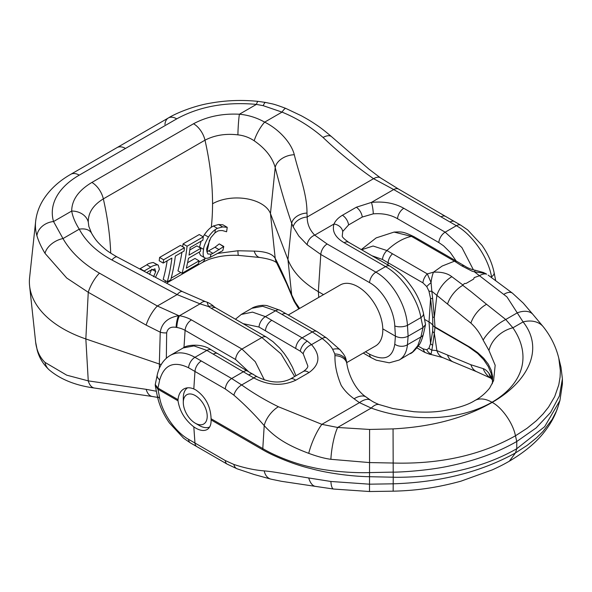 <?xml version="1.0" encoding="UTF-8"?>
<svg xmlns="http://www.w3.org/2000/svg" width="592" height="592" viewBox="0 0 592 592"><rect width="100%" height="100%" fill="white"/><g stroke="black" fill="none" stroke-linecap="round" stroke-linejoin="round"><path stroke-width="0.89" d="M346.72 362.615L375.513 345.987A35.231 20.343 -120 0 0 382.809 329.862A35.231 20.343 -120 0 0 357.901 286.706A35.231 20.343 -120 0 0 340.282 284.959L288.26 314.996M211.085 418.744A23.399 13.505 60 0 1 211.085 419.913C211.233 424.619 209.916 427.824 207.126 429.533C204.114 431.154 200.348 430.695 195.811 428.157L193.813 426.876C184.933 419.883 179.672 411.203 178.014 400.821A23.399 13.505 60 0 1 178.014 399.652C178.555 394.553 180.456 391.009 183.735 389.011C186.65 387.397 190.01 387.368 193.813 388.944L195.811 389.95C205.535 396.721 210.626 406.319 211.085 418.744L262.715 448.514C272.187 454.434 293.166 463.455 311.222 467.147C329.1 471.469 354.105 473.141 369.408 472.601L393.229 472.105C396.766 472.357 427.809 470.906 450.778 465.689C475.887 460.384 497.887 452.318 516.764 441.499L536.167 427.898L550.567 412.483L559.418 395.937L562.4 378.91L560.994 367.292L558.796 358.234L560.358 370.599L560.084 377.089L558.789 384.859L554.689 396.618L548.555 407.096L542.975 414.067L536.411 420.69L527.058 428.282L515.462 435.786C480.793 455.233 440.048 464.313 393.236 463.033L369.445 462.574L330.876 459.303A26.27 5.617 -81.1 0 1 337.632 427.461L369.593 429.452L393.051 428.897C431.746 426.884 464.794 418.048 492.181 402.382C527.509 382.158 544.906 349.413 523.091 321.915L506.974 296.925L474.444 271.839L484.256 273.208L486.624 274.185A9.021 3.767 -60.1 0 0 486.239 273.874L486.624 274.185A17.479 8.044 126.6 0 0 479.217 275.85L474.177 277.596M394.028 232.079L411.47 236.378A594.464 221.016 -166.5 0 1 417.086 239.59L454.478 261.183A9.021 5.21 -60 0 1 457.024 261.509L464.757 266.052A9.021 5.002 121.6 0 0 461.723 265.852L454.478 261.183L442.18 266.037L433.455 272.194C441.299 271.758 447.434 273.26 451.851 276.708L462.848 284.952L464.55 283.494L466.074 283.442L473.681 279.047L474.177 277.589M562.4 378.91L562.4 384.09L559.928 400.51L544.67 426.662L516.764 448.721C497.879 459.577 475.887 467.458 450.778 472.357C427.801 477.263 396.766 477.522 393.229 477.204L393.162 491.175C417.945 490.62 438.398 487.297 460.894 481.192L492.292 469.878C501.668 465.578 505.087 463.595 509.379 461.168C525.615 451.518 537.773 441.114 545.868 429.947C551.485 422.496 555.607 414.526 558.249 406.023L556.443 411.033L552.099 419.506L542.975 431.479L536.411 437.947L527.058 445.458L515.462 452.939C480.793 472.061 440.048 482.354 393.236 483.812L369.445 484.182L330.876 481.474L308.721 477.966C288.06 474.643 275.702 471.868 264.21 470.892C254.641 470.137 244.54 467.991 233.907 464.461L225.3 460.561A9.021 5.21 120 0 0 227.15 464.121L196.803 446.597A9.021 5.21 120 0 1 194.96 443.038L188.582 439.353A9.021 5.21 120 0 0 190.424 442.92L196.803 446.597M492.514 379.472L488.977 373.397A26.396 19.965 144.9 0 0 491.552 378.836A26.396 19.965 144.9 0 0 491.575 378.865L491.249 378.421M432.641 345.277L431.849 350.124A9.021 6.986 16.1 0 1 428.948 348.222L430.562 343.612A9.021 7.245 23.7 0 0 432.641 345.277L434.321 333.266L436.881 350.605L431.849 350.124M431.657 354.645L429.888 354.297L431.05 354.046A17.212 3.189 105.2 0 0 431.649 354.638A17.212 3.189 105.2 0 0 431.657 354.638L442.727 357.59L476.952 371.843L491.175 378.362M431.842 350.124L431.087 354.053M488.977 373.397C486.927 370.718 484.981 369.127 483.153 368.624L470.899 364.746L436.881 350.605A19.166 13.031 112.9 0 0 442.727 357.59M483.153 368.624A23.036 18.219 97.9 0 0 491.138 378.34M372.02 255.766L382.484 259.466A716.979 520.309 -18.2 0 0 388.1 262.752A9.021 5.21 -60 0 1 392.489 253.79A594.464 432.138 161.5 0 1 386.946 250.534L373.086 246.02L361.579 249.743M361.29 249.58L376.142 237.91L394.094 232.071C401.487 231.812 402.804 231.28 413.963 236.682A9.021 5.136 119.6 0 0 411.47 236.378A56.373 32.545 -60 0 0 399.208 241.225A56.373 32.545 -60 0 0 386.946 250.534A9.021 5.247 -59.3 0 0 382.484 259.466M431.05 282.517L427.328 273.904A9.021 5.21 120 0 0 422.94 282.865L426.758 286.595L428.948 291.123L430.562 298.538L432.634 317.001L432.833 325.326A16.909 9.761 0 0 0 429.022 321.959L424.738 319.48M286.669 314.086A9.021 5.21 120 0 0 286.491 313.982L280.023 310.282L267.073 305.65C260.961 304.377 253.073 307.159 251.881 308.291L262.663 306.279L275.576 310.763L265.423 316.624L252.51 312.125L241.173 314.47M280.023 310.282A9.021 5.158 119.6 0 0 275.576 310.763A997.897 576.127 180 0 1 281.984 314.426L312.324 331.949L302.12 337.84L265.423 316.624A9.021 5.254 120.4 0 0 259.007 327.043L300.307 351.174L303.2 353.757L307.818 365.952C308.01 367.373 306.501 369.223 303.296 371.51A9.021 5.261 -120.7 0 1 308.95 372.605C319.946 364.65 320.805 355.333 311.51 344.633L307.315 341.118L302.12 337.84A9.021 5.21 120 0 0 295.763 348.296M431.065 354.009A9.021 7.385 -97 0 1 426.758 349.739L422.94 348.836L424.79 352.395L429.799 354.282M431.842 291.271L431.065 282.687A9.021 1.872 144.4 0 0 426.758 286.595M431.05 282.51A17.212 5.239 -84.6 0 1 433.455 272.194M392.489 253.79L427.328 273.904L433.455 272.187M492.677 381.115L491.271 373.67L488.252 366.515L483.694 359.721L477.67 353.468L468.265 346.668L434.972 327.428L434.321 333.266A9.021 7.496 11.4 0 1 432.634 331.246L430.562 343.612L429.022 321.959L430.562 298.538A9.021 2.22 -14.3 0 0 432.641 298.464L431.849 291.271A9.021 2.842 169.3 0 1 428.948 291.123M281.984 314.426A9.021 5.21 120 0 1 286.313 313.886A9.021 5.21 120 0 1 286.491 313.982L316.838 331.498A9.021 5.21 120 0 0 316.653 331.402A9.021 5.21 120 0 0 312.324 331.949L322.159 338.483C327.583 342.709 331.083 346.327 332.645 349.317L334.798 353.957L334.961 355.674C334.709 364.909 336.781 374.788 341.177 385.318C344.322 390.372 348.629 394.857 354.083 398.771A119.954 79.646 8.9 0 0 359.485 402.627L371.214 408.073C392.533 415.717 415.207 418.803 439.249 417.338C459.333 415.762 476.915 410.737 491.989 402.271A34.388 19.854 -120 0 0 474.799 400.569A34.388 19.854 -120 0 0 474.777 400.577C467.932 404.965 456.928 408.436 441.802 410.989C433.988 412.202 424.693 412.446 413.926 411.721L392.836 408.517L379.509 404.669A25.952 10.612 108.5 0 0 379.509 404.669A25.952 10.612 108.5 0 0 371.214 408.073L337.632 427.461L321.878 424.346L278.41 406.756C265.408 400.384 253.161 393.118 241.669 384.955L231.657 378.517L194.938 357.316C185.673 352.151 177.504 351.485 170.437 355.311L170.082 355.518M243.105 323.646L259.007 327.043M183.217 347.933L193.976 345.913L206.904 350.405L194.938 357.316A9.021 5.21 -60 0 0 188.582 367.773C173.848 360.661 164.228 364.702 159.707 379.886A9.021 5.535 -167.9 0 1 157.243 374.906C159.344 365.76 163.74 359.226 170.437 355.311L183.224 347.933C185.918 345.114 201.524 342.783 211.359 349.931L257.254 376.778C269.723 382.906 280.734 383.653 290.287 379.028L303.296 371.51M211.359 349.931A9.021 5.165 -60.4 0 0 206.904 350.405L253.82 377.94C268.339 385.577 282.303 386.347 295.704 380.249L308.95 372.605M354.083 398.771A25.382 11.81 126.7 0 1 366.337 397.188L366.337 397.188C354.993 389.839 348.37 374.003 346.875 363.747A13.638 9.99 171.5 0 1 346.897 363.902L346.668 362.223A13.542 9.946 172.6 0 0 346.668 362.208C345.232 355.622 345.047 357.087 343.723 354.327L340.097 349.828A11.596 4.218 158.3 0 0 332.645 349.317M334.961 355.674A13.638 9.99 171.5 0 1 346.875 363.747L346.668 362.208A13.542 9.946 172.6 0 0 334.798 353.957M461.723 265.852L472.039 271.158L474.444 271.839A9.021 1.317 -79 0 1 475.524 270.307L483.39 272.498L486.239 273.874M426.758 349.739L428.948 348.222M432.634 317.001A9.021 2.139 -6.5 0 0 434.321 317.364L432.641 298.464M493.58 380.73L495.171 365.264L488.977 350.494L483.153 340.126C479.979 333.318 475.894 327.65 470.899 323.121L431.849 291.271M434.972 327.428L434.262 326.777L434.972 326.954L434.321 317.364L436.881 295.327A19.166 9.494 -51.1 0 1 451.851 276.708M470.899 323.121A19.203 9.509 -50.4 0 1 486.565 304.295L469.967 290.768A2.19 1.458 -171 0 1 469.486 290.48A18369.582 10605.732 -120 0 0 463.455 285.825A2.19 1.458 -171 0 1 462.951 285.24L462.951 285.24A2.168 1.436 -169.3 0 1 462.848 284.952M486.565 304.295L505.746 319.51L512.901 327.798C530.395 353.143 526.125 382.092 491.989 402.271M316.838 331.498L326.532 337.936A9.021 4.218 126.9 0 0 322.159 338.483L311.51 344.633A9.021 5.091 136.3 0 0 303.2 353.757M330.876 459.303C324.69 458.504 317.305 456.521 308.721 453.346C288.06 445.539 275.702 438.243 264.21 425.641C254.641 414.548 244.54 404.395 233.907 395.19A9.457 4.566 -51.8 0 1 241.669 384.955L253.82 377.94A9.021 3.36 -60.2 0 1 257.254 376.778M178.014 400.821L157.879 389.188L155.252 385.355L155.252 384.548L157.879 388.034L178.014 399.652M157.243 374.906L155.252 384.548M558.796 358.234C555.992 346.823 550.886 336.426 543.493 327.05L543.493 327.05A25.967 19.292 141.7 0 0 523.091 321.915L512.901 327.798A26.396 19.965 -35.1 0 0 488.977 350.494M543.493 327.05L533.029 314.544A24.953 14.23 137.3 0 0 533.015 314.522A24.953 14.23 137.3 0 0 517.378 312.791L505.746 319.51A23.036 7.911 -40.2 0 0 483.153 340.126M432.634 331.246L432.833 325.326L434.262 326.777M379.524 404.676C375.232 403.174 371.258 400.68 372.139 401.191L370.555 400.177A25.471 10.737 123.3 0 0 370.548 400.17A25.471 10.737 123.3 0 0 359.485 402.627L321.878 424.346A26.048 6.556 -67.8 0 0 308.721 453.346M157.96 389.24L159.707 398.105A9.021 4.721 168.8 0 1 157.22 395.604C159.159 404.987 163.214 414.089 169.371 422.917L183.638 438.265L190.424 442.92M233.907 395.19L225.3 388.974L194.96 371.458A9.021 5.21 -60 0 1 201.317 361.002M434.972 326.954L470.3 347.415L477.67 352.64L483.694 358.234L488.252 364.147L491.271 370.318L492.67 376.697L492.315 383.764M393.051 428.897L393.229 477.204L369.415 476.708C354.105 476.53 329.085 473.652 311.207 468.679C293.158 464.461 272.187 455.396 262.715 449.765L211.085 419.913M308.721 477.966A26.048 11.181 97.3 0 0 315.588 486.402A26.048 11.181 97.3 0 0 315.595 486.402L333.57 489.044A26.27 5.617 98.9 0 1 330.876 481.474M425.53 324.623L423.428 334.117A9.021 5.483 12.5 0 1 420.919 336.952L422.991 327.605L420.919 317.586A9.021 4.766 -11.7 0 0 423.45 313.272L425.53 324.623L422.991 327.605L408.117 336.197C403.899 338.187 399.667 338.18 395.419 336.16L382.802 328.871M45.014 253.354A16.909 10.404 150.5 0 1 62.981 238.576C70.848 252.177 83.006 263.706 99.463 273.171A16.909 4.995 119.6 0 0 88.26 292.293L66.741 278.048L45.014 253.354C41.218 247.027 38.524 241.159 36.926 235.749A16.909 13.616 163.8 0 1 53.539 221.534L62.981 238.576L79.247 229.178A16.909 10.567 152.2 0 1 91.575 233.241C96.082 240.974 98.124 242.491 101.528 245.946C105.457 249.239 105.65 250.379 117.149 256.972A16.909 4.573 117.9 0 0 111.851 259.962C96.74 251.77 85.87 241.506 79.247 229.178C75.162 222.651 72.646 216.605 71.699 211.048L53.539 221.534A92.108 53.176 180 0 1 79.254 175.143A16.909 9.768 -120 0 0 70.796 174.3C58.519 181.315 49.151 190.121 42.676 200.732C38.813 207.23 36.46 214.134 35.638 221.46L29.6 277.678A115.003 66.4 0 0 0 29.6 285.899A115.003 66.4 0 0 0 63.063 328.738A115.003 66.4 0 0 0 85.84 338.942L159.329 364.028L160.24 332.179C161.638 323.905 166.781 318.629 175.669 316.35L178.54 315.573A26.566 11.492 -177.1 0 1 179.487 315.721A9.021 2.198 -79.8 0 0 176.801 327.457L176.113 327.339C170.807 326.458 167.662 328.301 166.663 332.859A9.021 4.558 -178.2 0 1 160.24 332.179L146.157 325.126A16.909 4.995 119.6 0 1 157.361 306.005L178.54 315.573A9.021 1.917 -80.7 0 0 176.113 327.339M37.303 350.531C39.294 357.812 43.201 364.206 49.01 369.719C60.369 379.376 75.495 385.481 94.387 388.026A16.909 9.176 -81.7 0 1 88.26 380.871L66.741 375.18L45.014 362.4C41.218 358.722 38.524 354.127 36.926 348.621A16.909 13.616 -16.2 0 0 37.303 350.531L35.638 342.117A108.958 62.907 0 0 0 36.926 348.621M147.127 272.875A257.069 148.422 -120 0 0 147.208 272.239L150.634 270.263L155.119 269.005M155.496 277.315L159.381 269.205L158.249 265.142L157.25 264.816C153.942 265.357 151.804 266.134 150.819 267.147L144.145 271.003L140.126 268.679L146.809 264.824C147.793 263.81 149.931 263.033 153.232 262.5L158.249 265.142M140.075 269.138A251.43 145.166 -120 0 0 140.126 268.679M154.63 268.835L155.748 271.565L153.587 276.716M149.532 274.377L151.715 269.234M167.314 281.785L170.762 279.794A257.069 148.422 -120 0 0 175.358 256.07L184.045 251.052A257.069 148.422 -120 0 0 184.438 247.737L163.607 259.762A257.069 148.422 60 0 1 163.222 263.077L171.909 258.06A257.069 148.422 60 0 1 167.314 281.785L163.185 279.402A251.43 145.166 -120 0 0 167.166 260.798M184.438 247.737L180.419 245.421L159.596 257.446L163.607 259.762M163.222 263.077L159.196 260.754A251.43 145.166 -120 0 0 159.596 257.446M200.503 255.367L204.617 257.742C205.639 258.623 207.503 258.482 210.212 257.305L222.784 250.653A272.239 157.176 -120 0 0 223.806 246.487L212.965 253.369L211.018 254.197L207.873 253.968C206.586 251.311 206.349 249.084 207.163 247.278L210.804 237.673L214.94 232.878L216.983 231.539C217.967 230.762 219.817 230.451 222.533 230.599L226.595 231.761A283.028 163.407 -120 0 0 227.217 227.313L222.673 226.921L217.368 228.342L215.325 229.57C213.201 230.969 210.9 233.455 208.421 237.022C205.276 242.616 203.663 246.731 203.574 249.35C202.753 254.116 203.1 256.913 204.617 257.742L200.503 255.367L199.09 252.177M199.445 247.382L201.117 241.196M203.152 236.793L204.395 234.698C206.815 231.206 209.117 228.727 211.307 227.254L213.342 226.018L218.522 224.523L222.851 224.79L227.217 227.313M222.673 226.921L218.522 224.523M223.806 246.487L219.403 243.948L223.443 246.568M219.21 249.698L214.963 247.249L219.062 244.037M209.45 240.145A251.43 145.166 60 0 1 206.904 251.822L214.963 247.249M182.077 273.267L198.29 263.906A257.069 148.422 -120 0 0 199.082 260.828L186.317 268.198A257.069 148.422 -120 0 0 188.448 258.319L200.355 251.445A257.069 148.422 -120 0 0 200.917 248.233L189.011 255.108A257.069 148.422 -120 0 0 190.113 247.552L202.886 240.182A257.069 148.422 -120 0 0 203.271 236.859L187.065 246.22A257.069 148.422 60 0 1 182.077 273.267L177.948 270.877A251.43 145.166 -120 0 0 181.929 252.273M187.065 246.22L183.046 243.904L199.26 234.543L203.271 236.859M182.713 246.738A251.43 145.166 -120 0 0 183.046 243.904M199.082 260.828L194.968 258.452L187.575 262.722M200.917 248.233L196.87 245.895L189.795 249.979M299.626 308.432L295.208 302.112L291.686 294.846C285.943 280.593 280.445 268.42 275.206 258.334C272.461 253.813 265.445 251.408 254.175 251.119L237.903 250.756L217.767 253.406M205.713 258.216L198.727 262.241M291.745 295.822L286.609 283.605L276.42 262.367A16.909 15.103 154.3 0 1 275.206 258.334L270.455 213.557A34.388 19.854 0 0 0 246.524 198.757A34.388 19.854 0 0 0 212.55 203.766A251.43 145.166 60 0 1 211.307 227.254M247.819 370.94L235.586 359.507L185.104 330.358A9.021 5.21 -60 0 1 191.46 319.902A29.311 16.924 0 0 0 179.487 315.721L200.037 303.859L177.126 294.594L157.361 306.005L99.463 273.171M369.556 282.621A9.021 5.21 -60 0 1 371.584 276.619A9.021 5.21 -60 0 1 375.913 272.165C392.067 281.178 406.193 305.006 407.451 325.363A9.021 3.915 -3.5 0 1 394.79 325.97C393.969 309.35 382.661 289.932 369.556 282.621L320.79 254.464L307.174 244.777L298.797 236.023L293.188 226.899L291.686 223.369C285.943 206.697 280.445 188.093 275.206 167.566L270.455 213.557L287.941 259.585C292.774 271.95 302.912 282.643 318.348 291.664L323.513 294.646M456.203 261.042L450.32 252.51L443.608 245.858L438.82 242.557L397.528 218.714C390.735 214.77 382.654 213.15 373.286 213.845L362.267 217.042L348.584 224.945L342.724 231.487L342.294 235.72C341.791 236.726 343.945 238.931 348.74 242.328A9.021 5.284 -59.3 0 0 344.137 242.72C335.25 237.451 331.868 231.213 333.984 224.02C335.479 220.646 338.291 217.73 342.42 215.251L356.325 207.23L371.399 202.42C383.86 201.191 394.657 203.145 403.788 208.28L445.177 232.175L461.915 247.574L473.4 269.826M441.033 216.842A9.021 5.21 120 0 1 445.547 216.398L454.515 221.578A9.021 5.21 120 0 0 450.001 222.022L393.695 189.544L373.545 178.688C355.163 165.819 338.335 152.07 323.054 137.455C310.437 126.562 296.762 118.111 282.029 112.11L263.211 105.679L256.417 104.399L239.397 114.226C248.3 115.04 256.721 117.675 264.668 122.13C279.232 129.367 291.479 143.168 294.291 154.734C298.99 174.092 307.152 193.961 306.982 213.083L307.189 216.998C307.159 223.857 309.668 229.911 314.707 235.15L327.147 244.008L375.913 272.165L385.525 266.615L344.137 242.72M398.941 360.173L399.149 360.054C403.936 357.183 406.704 352.077 407.451 344.729L408.117 336.197L407.451 325.363L420.919 317.586C417.567 298.553 401.702 275.62 385.525 266.615A9.021 5.21 -60 0 1 390.032 266.171L348.74 242.328M495.711 280.734L494.098 272.572A9.021 4.721 -11.2 0 1 491.552 276.804C488.259 257.631 472.505 234.735 456.38 225.707L445.177 232.175A9.021 5.21 120 0 0 438.82 242.557M294.653 376.497L281.037 353.898L261.886 337.536L211.396 308.395A29.311 16.924 0 0 1 208.71 306.604A9.021 5.883 -52.5 0 1 214.2 306.811C212.646 305.22 210.412 303.726 207.489 302.334C207.104 302.438 207.511 303.859 208.71 306.604L200.037 303.859A16.909 7.03 108.9 0 1 205.498 301.661L182.425 291.604A16.909 4.573 117.9 0 0 177.126 294.594L111.851 259.962M166.663 332.859L166.337 358.293M161.239 364.517L159.329 364.028L159.448 368.002M88.275 222.052A16.909 13.808 179.4 0 0 71.699 211.048C71.787 199.978 78.521 190.439 91.893 182.44L193.54 123.75C207.008 116.543 222.289 113.375 239.397 114.226A16.909 1.243 -87 0 0 237.903 134.865C225.633 133.4 214.667 135.176 204.995 140.186L103.341 198.875C93.144 205.113 88.119 212.839 88.275 222.052L88.844 226.44L91.575 233.241M205.498 301.661L207.415 302.305M294.291 154.734A16.909 11.5 -15.4 0 0 275.206 167.566C272.461 157.509 265.445 148.577 254.175 140.77C249.151 137.44 243.726 135.472 237.903 134.865M254.175 140.77A16.909 4.61 -61.9 0 1 264.668 122.13L282.029 112.11A16.909 3.101 112.7 0 1 285.914 108.454L285.914 108.454C278.654 105.679 273.763 104.081 271.225 103.652L265.593 102.453A16.909 2.856 100.3 0 0 263.211 105.679M293.188 298.353A12.543 11.115 148 0 0 294.165 301.417A12.543 11.115 148 0 0 294.165 301.424L292.344 297.376A13.557 12.106 154.3 0 1 292.315 297.302A13.557 12.106 154.3 0 1 291.686 294.846L287.941 259.585L291.686 223.369A13.557 9.22 -15.4 0 1 306.982 213.083M293.188 226.899A12.543 8.355 -19.2 0 1 307.189 216.998L373.545 178.688A14.149 6.246 130.4 0 1 380.353 177.785A14.149 6.246 130.4 0 0 380.353 177.785L368.92 169.105L331.535 136.656A16.909 7.6 131.1 0 0 323.054 137.455M307.174 244.777A9.035 6.172 -48.6 0 1 314.707 235.15L333.984 224.02A9.021 7.2 20.6 0 1 342.724 231.487M265.593 102.453L258.179 101.387A16.909 2.464 96 0 0 256.417 104.399C225.937 101.639 199.371 106.464 176.734 118.859L79.254 175.143M191.46 319.902L241.943 349.051L255.233 361.668L264.372 379.931M445.547 216.398L398.527 189.055A9.701 5.705 120.9 0 0 398.52 189.055A9.701 5.705 120.9 0 0 393.695 189.544L371.399 202.42A9.021 1.561 82.9 0 1 373.286 213.845M369.556 354.201A9.021 5.21 120 0 0 371.406 357.768L376.223 360.18L389.262 362.822L399.149 360.054L412.535 352.055L417.774 345.684L420.919 336.952L407.451 344.729A9.021 6.342 4.5 0 1 394.79 344.189C392.518 358.079 384.112 361.416 369.556 354.201L365.427 351.818M157.605 397.395L152.292 396.485A16.909 9.176 -81.7 0 1 146.157 389.329L88.26 380.871L85.84 338.942L88.26 292.293L146.157 325.126M49.01 369.719A16.909 14.408 -47.9 0 1 45.014 362.4M237.903 250.756A16.909 1.243 93 0 0 238.517 255.396C231.361 255.034 224.546 255.529 218.071 256.876C210.13 258.8 208.414 259.311 201.998 262.678A16.909 9.768 60 0 0 204.995 258.623A251.43 145.166 60 0 0 205.165 258.045M254.175 251.119A16.909 8.754 97.1 0 0 259.947 257.505L238.517 255.396M195.256 423.184A16.909 9.768 -120 0 0 207.215 416.28A16.909 9.768 -120 0 0 195.256 395.567A16.909 9.768 -120 0 0 183.298 402.471A16.909 9.768 -120 0 0 195.256 423.184L199.245 425.485L195.256 423.184M199.245 425.485L199.245 425.485A22.548 13.017 -120 0 0 209.62 427.047M187.531 387.819A22.548 13.017 -120 0 0 183.298 397.868L183.298 402.471M509.372 461.153L515.462 452.939L516.764 448.721L516.764 441.499L515.462 435.786C513.042 423.265 502.097 407.607 492.181 402.382M447.552 355.082A19.166 13.098 112.6 0 0 453.502 362.112M470.899 364.746A19.203 13.187 112.9 0 0 476.952 371.843M387.952 264.964L388.1 262.752L422.94 282.865M413.963 236.682L419.624 239.923A9.021 5.21 120 0 0 417.086 239.59M457.024 261.509L419.624 239.923M422.94 348.836L418.292 346.15M271.787 320.331A9.021 5.217 120.1 0 0 265.423 330.78M307.315 341.118A9.021 4.84 125.2 0 0 300.307 351.174M295.704 380.249A9.021 5.136 -119 0 0 290.287 379.028M248.869 374.84A9.021 4.632 -56.8 0 1 253.258 374.307M248.174 371.147A9.021 5.21 -60 0 0 243.66 371.591L231.657 378.517A9.021 5.21 -60 0 0 225.3 388.974M193.813 388.944L194.96 371.458L188.582 367.773M157.879 389.188L157.879 388.034M157.96 388.071L159.707 379.886M213.342 354.083A9.021 5.195 -60.1 0 1 217.834 353.624M533.015 314.522L523.261 303.111L512.494 293.195A17.538 8.133 126.8 0 0 503.984 294.261M447.552 303.985A19.166 9.428 -50.7 0 1 462.951 285.24M159.707 398.105C162.571 413.549 175.506 432.027 188.582 439.353M262.715 449.765L264.21 425.641A17.412 8.332 -52.2 0 1 278.41 406.756M333.57 489.044L369.504 491.523L369.593 429.452M467.414 345.691L467.414 346.15M233.907 464.461A9.457 6.349 111.7 0 0 237.192 468.834A9.457 6.349 111.7 0 0 237.207 468.842L227.15 464.121M225.3 460.561L194.96 443.038L193.813 426.876M264.21 470.892A17.412 11.618 111.4 0 0 271.158 479.194L253.998 474.458L237.207 468.842M318.755 297.391L318.348 291.664L320.79 254.464A9.021 5.21 -60 0 1 322.818 248.462A9.021 5.21 -60 0 1 327.147 244.008M157.25 264.816L153.232 262.5M150.819 267.147L146.809 264.824M155.748 271.565L152.114 269.471M211.018 254.197A257.069 148.422 60 0 1 210.212 257.305M215.325 229.57A257.128 148.474 60 0 1 214.94 232.878M208.421 237.022L204.395 234.698M203.574 249.35L199.511 247.012M217.368 228.342L213.342 226.018M212.965 253.369L208.835 250.986M180.856 272.557L171.199 278.136M166.093 281.082L164.421 282.051M212.55 203.766A251.43 145.166 -120 0 0 204.995 140.186A16.909 9.768 -120 0 0 193.54 123.75M110.719 253.169A251.43 145.166 -120 0 0 103.341 198.875A16.909 9.768 -120 0 0 91.893 182.44M183.979 347.511L185.104 330.358A20.32 11.729 180 0 0 176.801 327.457M394.79 325.97L395.419 336.16L394.79 344.189M450.001 222.022L456.38 225.707A9.021 5.21 -60 0 1 460.894 225.256L467.68 229.918L481.947 245.266C488.111 254.086 492.159 263.188 494.098 272.572M491.745 277.789L491.552 276.804L490.916 277.174M295.956 375.75L292.507 367.277L288.193 359.359L284.241 353.565L279.705 348.081L272.986 341.68L266.393 337.092A9.021 5.21 -60 0 0 261.886 337.536L241.943 349.051A9.021 5.21 -60 0 0 235.586 359.507M35.638 221.46A108.958 62.907 0 0 0 36.926 235.749M164.939 124.52A16.909 9.672 60.5 0 1 168.402 117.949L117.038 147.608A16.909 9.768 60 0 1 125.497 148.444M211.396 308.395A9.021 5.21 -60 0 1 215.91 307.944L214.2 306.811M258.179 101.387C242.032 99.737 226.1 100.322 210.382 103.149C193.451 105.894 175.217 113.612 168.402 117.949L168.402 117.949A16.909 9.672 60.5 0 1 176.734 118.859M342.42 215.251A9.021 5.298 59 0 1 348.584 224.945M356.325 207.23A9.021 5.128 60.8 0 1 362.267 217.042M403.788 208.28A9.021 5.136 119.3 0 0 397.528 218.714M156.355 391.245L146.157 389.329M363.259 353.061L371.406 357.768A9.021 5.21 120 0 0 371.584 357.864M491.552 378.836L492.625 380.456M251.889 308.284L241.358 314.367L235.438 319.221M416.968 347.889L424.79 352.403M340.097 349.828L326.532 337.936M464.757 266.052C467.85 268.072 471.439 269.493 475.524 270.307M512.494 293.195L488.141 275.117M493.639 380.56L489.673 388.063C485.277 393.488 480.312 397.661 474.777 400.577M366.337 397.188L370.548 400.17M155.311 385.94L157.22 395.604M271.158 479.194L281.518 481.318L315.588 486.402M559.921 400.51L558.249 406.023M369.504 491.523L393.162 491.175M35.638 342.117L29.6 285.899M117.038 147.608L70.796 174.3M182.425 291.604L117.149 256.972M266.393 337.092L215.91 307.944M398.52 189.055L380.353 177.785M331.535 136.656C325.57 131.542 320.575 127.65 316.535 124.986C313.05 122.67 310.578 120.857 301.313 115.758L285.914 108.454M454.515 221.578L460.894 225.256M423.45 313.272C421.238 303.881 417.567 295.445 412.424 287.978C406.867 280.327 402.545 274.096 390.032 266.171M152.292 396.485L94.387 388.026M166.515 283.161L201.998 262.678M276.745 262.915C276.679 263.425 276.227 259.925 259.947 257.505M292.315 297.302L291.782 295.919M298.79 308.913L294.165 301.417M423.428 334.117C422.052 339.283 420.646 342.835 419.203 344.766C415.103 350.19 412.069 353.172 410.115 353.72"/></g></svg>
